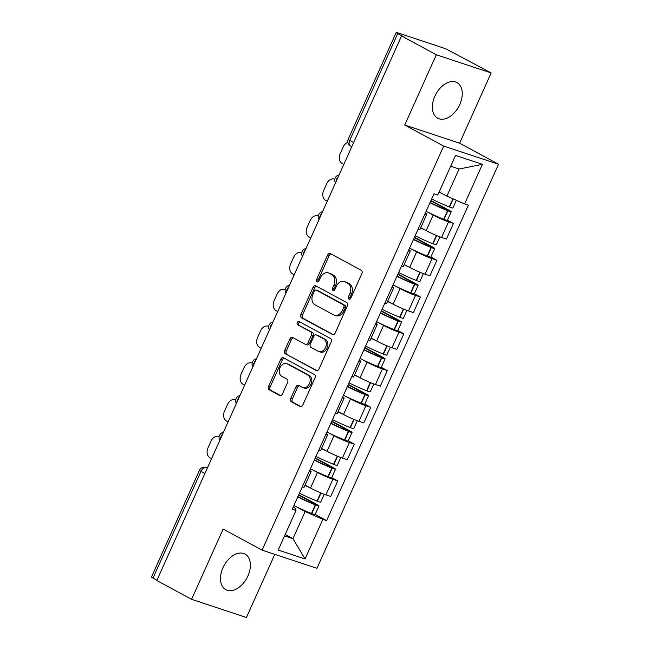 <?xml version="1.0" encoding="UTF-8"?>
<svg xmlns="http://www.w3.org/2000/svg" width="650" height="650" viewBox="0 0 650 650"><rect width="100%" height="100%" fill="white"/><g stroke="black" fill="none" stroke-linecap="round" stroke-linejoin="round"><path stroke-width="0.97" d="M348.92 299.089A1.779 1.357 -71.7 0 0 349.091 299.162A1.779 1.357 -71.7 0 0 350.854 298.114L361.904 273.528A2.543 1.934 -71.7 0 0 361.229 270.286L330.371 253.597A2.543 1.934 -71.7 0 0 330.127 253.492A2.543 1.934 -71.7 0 0 327.616 254.987L316.566 279.573A1.779 1.357 -71.7 0 0 317.037 281.84A1.779 1.357 -71.7 0 0 317.208 281.913A1.779 1.357 -71.7 0 0 318.963 280.865L320.393 277.688A8.149 6.199 -71.7 0 1 328.445 272.919A8.149 6.199 -71.7 0 1 329.209 273.252L331.784 274.641A8.149 6.199 -71.7 0 1 333.938 285.009L332.507 288.194A1.779 1.357 -71.7 0 0 332.979 290.461A1.779 1.357 -71.7 0 0 333.149 290.534A1.779 1.357 -71.7 0 0 334.912 289.494L336.342 286.309A8.149 6.199 -71.7 0 1 344.386 281.539A8.149 6.199 -71.7 0 1 345.15 281.873L347.726 283.262A8.149 6.199 -71.7 0 1 349.879 293.637L348.449 296.822A1.779 1.357 -71.7 0 0 348.92 299.089M247.894 576.006A20.239 13.024 118.4 0 0 245.05 554.076A20.239 13.024 118.4 0 0 222.942 567.742A20.239 13.024 118.4 0 0 225.794 589.672A20.239 13.024 118.4 0 0 247.894 576.006M459.786 104.528A20.239 13.024 118.4 0 0 456.942 82.599A20.239 13.024 118.4 0 0 434.834 96.265A20.239 13.024 118.4 0 0 437.677 118.194A20.239 13.024 118.4 0 0 459.786 104.528M290.696 398.539A2.543 1.934 -71.7 0 0 291.371 401.781L300.024 406.461A2.543 1.934 -71.7 0 0 300.267 406.567A2.543 1.934 -71.7 0 0 302.778 405.08L315.055 377.772A2.543 1.934 -71.7 0 0 314.381 374.53L283.522 357.841A2.543 1.934 -71.7 0 0 283.278 357.736A2.543 1.934 -71.7 0 0 280.767 359.231L268.499 386.531A2.543 1.934 -71.7 0 0 269.173 389.773L279.63 395.428A2.543 1.934 -71.7 0 0 279.866 395.533A2.543 1.934 -71.7 0 0 282.384 394.046L287.633 382.354A2.543 1.934 -71.7 0 0 286.959 379.113L281.775 376.309A6.809 5.184 -71.7 0 1 279.793 368.062A6.809 5.184 -71.7 0 1 286.699 363.651A6.809 5.184 -71.7 0 1 287.332 363.935L307.653 374.92A6.809 5.184 -71.7 0 1 309.627 383.167A6.809 5.184 -71.7 0 1 302.729 387.579A6.809 5.184 -71.7 0 1 302.088 387.303L298.699 385.466A2.543 1.934 -71.7 0 0 298.464 385.369A2.543 1.934 -71.7 0 0 295.945 386.856L290.696 398.539L292.297 399.067A2.543 1.934 -71.7 0 0 292.971 402.309L300.95 406.632M404.731 125.019L459.591 143.195L491.164 72.946L436.304 54.771L404.731 125.019L443.674 146.088L262.088 550.144L223.137 529.076L191.571 599.324L156.812 580.523L401.546 35.969L403.146 36.498L397.735 33.564L349.741 140.359A5.192 3.339 118.4 0 0 350.472 145.982L351.788 146.689M436.304 54.771L401.546 35.969M332.369 334.498A2.543 1.934 -71.7 0 0 332.605 334.604A2.543 1.934 -71.7 0 0 335.124 333.117L347.392 305.809A2.543 1.934 -71.7 0 0 346.718 302.567L315.859 285.878A2.543 1.934 -71.7 0 0 315.624 285.773A2.543 1.934 -71.7 0 0 313.105 287.259L300.836 314.567A2.543 1.934 -71.7 0 0 301.511 317.809L332.865 334.669M331.224 341.794L318.955 369.094A2.543 1.934 -71.7 0 1 316.436 370.589A2.543 1.934 -71.7 0 1 316.201 370.484L285.342 353.787A2.543 1.934 -71.7 0 1 284.668 350.553L289.916 338.861A2.543 1.934 -71.7 0 1 292.435 337.374A2.543 1.934 -71.7 0 1 292.671 337.48L305.183 344.248A2.543 1.934 -71.7 0 0 305.427 344.354A2.543 1.934 -71.7 0 0 307.938 342.859L311.423 335.108A2.543 1.934 -71.7 0 0 310.749 331.866L297.724 324.821A1.779 1.357 -71.7 0 1 297.204 322.66A1.779 1.357 -71.7 0 1 299.008 321.506A1.779 1.357 -71.7 0 1 299.179 321.579L330.549 338.553A2.543 1.934 -71.7 0 1 331.224 341.794M491.164 72.946L449.394 50.684A5.192 0.455 24.2 0 0 442.699 47.734L397.434 32.736A5.192 0.455 24.2 0 0 396.199 32.5A5.192 0.455 24.2 0 0 397.735 33.564M459.591 143.195L498.534 164.263L316.948 568.319L262.088 550.144M191.571 599.324L246.431 617.5L274.804 554.361M156.934 580.255L153.002 578.126A5.192 0.455 -155.8 0 1 151.466 577.054L199.461 470.267A5.192 0.455 24.2 0 0 200.988 471.331L153.002 578.126M425.36 213.013A11.936 1.04 -155.8 0 1 426.774 214.248A11.936 1.04 -155.8 0 1 424.913 214.012M420.729 227.695L426.173 230.636A11.936 1.04 24.2 0 0 441.561 237.421L448.557 221.861A11.936 1.04 -155.8 0 1 433.16 215.077L427.903 212.233M448.557 221.861L453.432 223.478L447.403 220.212M417.918 229.572A11.936 1.04 24.2 0 0 419.786 229.807L426.774 214.248M441.561 237.421L446.436 239.037L453.432 223.478M408.834 249.787A11.936 1.04 -155.8 0 1 410.248 251.022A11.936 1.04 -155.8 0 1 408.387 250.786M430.869 256.986L436.906 260.252L432.031 258.635A11.936 1.04 -155.8 0 1 416.634 251.851L411.377 249.007M401.391 266.346A11.936 1.04 24.2 0 0 403.252 266.581L410.248 251.022M404.202 264.469L409.646 267.41A11.936 1.04 24.2 0 0 425.035 274.194L429.91 275.811L436.906 260.252M392.308 286.561A11.936 1.04 -155.8 0 1 393.721 287.796A11.936 1.04 -155.8 0 1 391.852 287.56M414.342 293.767L420.379 297.026L415.496 295.409A11.936 1.04 -155.8 0 1 400.108 288.624L394.851 285.781M384.865 303.119A11.936 1.04 24.2 0 0 386.726 303.355L393.721 287.796M387.676 301.243L393.12 304.184A11.936 1.04 24.2 0 0 408.509 310.968L413.384 312.585L420.379 297.026M375.781 323.334A11.936 1.04 -155.8 0 1 377.195 324.569A11.936 1.04 -155.8 0 1 375.326 324.334M397.816 330.541L403.853 333.799L398.97 332.191A11.936 1.04 -155.8 0 1 383.581 325.406L378.324 322.562M368.339 339.893A11.936 1.04 24.2 0 0 370.199 340.129L377.195 324.569M371.15 338.016L376.586 340.966A11.936 1.04 24.2 0 0 391.983 347.742L396.858 349.359L403.853 333.799M359.247 360.108A11.936 1.04 -155.8 0 1 360.669 361.351A11.936 1.04 -155.8 0 1 358.8 361.108M381.29 367.315L387.319 370.581L382.444 368.964A11.936 1.04 -155.8 0 1 367.055 362.18L361.798 359.336M351.804 376.667A11.936 1.04 24.2 0 0 353.673 376.911L360.669 361.351M354.624 374.798L360.059 377.739A11.936 1.04 24.2 0 0 375.448 384.524L380.331 386.141L387.319 370.581M342.721 396.89A11.936 1.04 -155.8 0 1 344.134 398.125A11.936 1.04 -155.8 0 1 342.274 397.889M364.764 404.089L370.793 407.355L365.918 405.738A11.936 1.04 -155.8 0 1 350.529 398.954L345.264 396.11M335.278 413.449A11.936 1.04 24.2 0 0 337.147 413.684L344.134 398.125M338.098 411.572L343.533 414.513A11.936 1.04 24.2 0 0 358.922 421.298L363.805 422.914L370.793 407.355M326.194 433.664A11.936 1.04 -155.8 0 1 327.608 434.899A11.936 1.04 -155.8 0 1 325.748 434.663M348.238 440.863L354.266 444.129L349.391 442.512A11.936 1.04 -155.8 0 1 334.002 435.727L328.738 432.884M318.752 450.223A11.936 1.04 24.2 0 0 320.621 450.458L327.608 434.899M321.563 448.346L327.007 451.287A11.936 1.04 24.2 0 0 342.396 458.071L347.279 459.688L354.266 444.129M309.668 470.438A11.936 1.04 -155.8 0 1 311.082 471.673A11.936 1.04 -155.8 0 1 309.221 471.437M331.711 477.644L337.74 480.902L332.865 479.286A11.936 1.04 -155.8 0 1 317.468 472.501L312.211 469.657M302.226 486.996A11.936 1.04 24.2 0 0 304.086 487.232L311.082 471.673M305.037 485.119L310.481 488.061A11.936 1.04 24.2 0 0 325.869 494.845L330.744 496.462L337.74 480.902M439.148 191.937L446.891 196.129L459.071 169.016L450.694 166.246M284.57 535.884L292.955 538.655L305.134 511.55L322.871 519.366L305.069 558.967L278.2 550.062L296.002 510.461L292.24 509.218L433.997 193.798L437.751 195.041L455.552 155.439L482.422 164.336L464.62 203.946L446.891 196.129M322.871 519.366L326.625 520.609L468.382 205.189L464.62 203.946M443.674 146.088L498.534 164.263M285.212 534.471L292.955 538.655L305.069 558.967M293.166 507.154L295.222 508.259L296.002 510.461M305.134 511.55L295.685 506.431M315.177 514.418L326.625 520.609M482.422 164.336L459.071 169.016M350.009 299.057A1.779 1.357 -71.7 0 1 350.049 297.351L351.479 294.166A8.149 6.199 -71.7 0 0 349.326 283.798L347.726 283.262M344.386 281.539L345.987 282.076A8.149 6.199 -71.7 0 1 346.751 282.401L349.326 283.798M328.445 272.919L330.046 273.447A8.149 6.199 -71.7 0 1 330.809 273.78L333.377 275.169A8.149 6.199 -71.7 0 1 335.538 285.545L334.108 288.722A1.779 1.357 -71.7 0 0 334.067 290.436M331.045 253.963A2.543 1.934 -71.7 0 0 329.217 255.515L318.167 280.101A1.779 1.357 -71.7 0 0 318.126 281.808M316.534 286.244A2.543 1.934 -71.7 0 0 314.706 287.796L302.437 315.096A2.543 1.934 -71.7 0 0 303.111 318.338L333.296 334.669M343.85 307.06A1.779 1.357 -71.7 0 0 343.379 304.785L316.29 290.136A1.779 1.357 -71.7 0 0 316.127 290.062A1.779 1.357 -71.7 0 0 314.364 291.111L312.853 294.458A8.149 6.199 -71.7 0 0 315.014 304.834L333.531 314.852A8.149 6.199 -71.7 0 0 334.295 315.177A8.149 6.199 -71.7 0 0 342.339 310.416L343.85 307.06L345.451 307.588A1.779 1.357 -71.7 0 0 344.979 305.321L343.379 304.785M317.549 290.55A1.779 1.357 -71.7 0 1 317.728 290.591A1.779 1.357 -71.7 0 1 317.891 290.664L344.979 305.321M334.295 315.177L335.896 315.713A8.149 6.199 -71.7 0 0 343.939 310.944L342.339 310.416M345.451 307.588L343.939 310.944M317.119 370.646L285.342 353.787M293.345 337.846A2.543 1.934 -71.7 0 0 291.517 339.398L286.268 351.081A2.543 1.934 -71.7 0 0 286.942 354.323M306.784 344.776A2.543 1.934 -71.7 0 0 307.027 344.882A2.543 1.934 -71.7 0 0 309.538 343.387L313.024 335.636A2.543 1.934 -71.7 0 0 312.349 332.394L297.724 324.821M299.991 322.018A1.779 1.357 -71.7 0 0 298.691 323.578A1.779 1.357 -71.7 0 0 299.325 325.349M318.175 351.268A6.809 5.184 -71.7 0 0 318.809 351.553A6.809 5.184 -71.7 0 0 325.715 347.141A6.809 5.184 -71.7 0 0 323.733 338.894L316.582 335.018A2.543 1.934 -71.7 0 0 316.339 334.921A2.543 1.934 -71.7 0 0 313.828 336.408L310.342 344.159A2.543 1.934 -71.7 0 0 311.017 347.401L318.175 351.268M318.809 351.553L320.409 352.081A6.809 5.184 -71.7 0 0 327.316 347.669A6.809 5.184 -71.7 0 0 325.333 339.422L323.733 338.894M317.688 335.384A2.543 1.934 -71.7 0 1 317.939 335.449A2.543 1.934 -71.7 0 1 318.175 335.554L325.333 339.422M299.374 385.832A2.543 1.934 -71.7 0 0 297.546 387.384L292.297 399.067M302.729 387.579L304.33 388.107A6.809 5.184 -71.7 0 0 311.228 383.703A6.809 5.184 -71.7 0 0 309.254 375.448L307.653 374.92M286.699 363.651L288.299 364.187A6.809 5.184 -71.7 0 1 288.933 364.463L309.254 375.448M284.196 358.207A2.543 1.934 -71.7 0 0 282.368 359.759L270.091 387.059A2.543 1.934 -71.7 0 0 270.766 390.301L280.548 395.598M430.828 200.842L447.192 209.698L448.134 210.348L446.201 209.763A16.348 1.422 -155.8 0 1 430.129 202.402M429.983 202.727A19.719 1.714 24.2 0 0 447.558 210.657L447.858 210.779A6.549 0.569 24.2 0 0 451.214 211.729A6.549 0.569 24.2 0 0 449.272 210.389L430.983 200.493M426.116 211.331A19.719 1.714 24.2 0 0 443.69 219.261L443.991 219.383A6.549 0.569 24.2 0 0 447.346 220.334L451.214 211.729M456.349 200.298L452.904 207.959A6.549 0.569 -155.8 0 1 449.556 207.009L449.247 206.887A19.719 1.714 -155.8 0 1 431.673 198.957M439.075 192.107A19.719 1.714 24.2 0 0 442.081 193.529M347.839 142.374A7.784 5.915 -71.7 0 0 343.265 146.876L340.194 153.717A7.784 5.915 108.3 0 0 342.249 163.621L343.801 164.458M414.302 237.616L430.666 246.472L431.608 247.122L429.674 246.545A16.348 1.422 -155.8 0 1 413.595 239.176M413.457 239.501A19.719 1.714 24.2 0 0 431.031 247.431L431.332 247.553A6.549 0.569 24.2 0 0 434.688 248.511A6.549 0.569 24.2 0 0 432.746 247.162L414.456 237.266M409.589 248.105A19.719 1.714 24.2 0 0 427.164 256.035L427.464 256.157A6.549 0.569 24.2 0 0 430.82 257.116L434.688 248.511M439.928 236.844L436.378 244.733A6.549 0.569 -155.8 0 1 433.03 243.783L432.721 243.661A19.719 1.714 -155.8 0 1 415.147 235.731M420.623 227.939A19.719 1.714 24.2 0 0 425.555 230.303M334.425 179.099L334.783 179.221A7.784 5.915 -71.7 0 0 334.425 179.099A7.784 5.915 -71.7 0 0 326.739 183.649L323.668 190.491A7.784 5.915 108.3 0 0 325.723 200.395L327.275 201.232M397.776 274.389L414.139 283.246L415.082 283.904L413.148 283.319A16.348 1.422 -155.8 0 1 397.069 275.957M396.923 276.274A19.719 1.714 24.2 0 0 414.497 284.204L414.806 284.326A6.549 0.569 24.2 0 0 418.153 285.285A6.549 0.569 24.2 0 0 416.219 283.936L397.93 274.04M393.063 284.879A19.719 1.714 24.2 0 0 410.637 292.809L410.938 292.931A6.549 0.569 24.2 0 0 414.294 293.889L418.153 285.285M423.402 273.618L419.851 281.515A6.549 0.569 -155.8 0 1 416.504 280.556L416.195 280.434A19.719 1.714 -155.8 0 1 398.621 272.504M404.097 264.713A19.719 1.714 24.2 0 0 409.029 267.077M317.899 215.873L318.256 215.995A7.784 5.915 -71.7 0 0 317.899 215.873A7.784 5.915 -71.7 0 0 310.213 220.431L307.133 227.264A7.784 5.915 108.3 0 0 309.197 237.169L310.749 238.006M381.249 311.171L397.613 320.019L398.556 320.678L396.622 320.092A16.348 1.422 -155.8 0 1 380.543 312.731M380.396 313.048A19.719 1.714 24.2 0 0 397.971 320.986L398.279 321.1A6.549 0.569 24.2 0 0 401.627 322.059A6.549 0.569 24.2 0 0 399.693 320.71L381.404 310.814M376.529 321.652A19.719 1.714 24.2 0 0 394.103 329.591L394.412 329.704A6.549 0.569 24.2 0 0 397.759 330.663L401.627 322.059M406.868 310.391L403.325 318.289A6.549 0.569 -155.8 0 1 399.977 317.33L399.669 317.208A19.719 1.714 -155.8 0 1 382.094 309.278M387.571 301.486A19.719 1.714 24.2 0 0 392.502 303.851M301.364 252.647L301.73 252.769A7.784 5.915 -71.7 0 0 301.364 252.647A7.784 5.915 -71.7 0 0 293.678 257.205L290.607 264.038A7.784 5.915 108.3 0 0 292.671 273.951L294.214 274.787M364.715 347.945L381.087 356.801L382.029 357.451L380.096 356.866A16.348 1.422 -155.8 0 1 364.016 349.505M363.87 349.83A19.719 1.714 24.2 0 0 381.444 357.76L381.753 357.882A6.549 0.569 24.2 0 0 385.101 358.832A6.549 0.569 24.2 0 0 383.167 357.484L364.877 347.596M360.002 358.434A19.719 1.714 24.2 0 0 377.577 366.364L377.886 366.486A6.549 0.569 24.2 0 0 381.233 367.437L385.101 358.832M390.341 347.173L386.799 355.062A6.549 0.569 -155.8 0 1 383.443 354.104L383.142 353.982A19.719 1.714 -155.8 0 1 365.568 346.052M371.044 338.26A19.719 1.714 24.2 0 0 375.976 340.632M285.204 289.559A7.784 5.915 -71.7 0 0 284.838 289.429A7.784 5.915 -71.7 0 0 277.152 293.979L274.081 300.812A7.784 5.915 108.3 0 0 276.144 310.724L277.688 311.561M348.189 384.719L364.561 393.575L365.495 394.225L363.569 393.64A16.348 1.422 -155.8 0 1 347.49 386.279M347.344 386.604A19.719 1.714 24.2 0 0 364.918 394.534L365.227 394.656A6.549 0.569 24.2 0 0 368.574 395.606A6.549 0.569 24.2 0 0 366.641 394.266L348.351 384.369M343.476 395.208A19.719 1.714 24.2 0 0 361.051 403.138L361.359 403.26A6.549 0.569 24.2 0 0 364.707 404.211L368.574 395.606M373.815 383.947L370.273 391.836A6.549 0.569 -155.8 0 1 366.917 390.886L366.616 390.764A19.719 1.714 -155.8 0 1 349.042 382.834M354.51 375.034A19.719 1.714 24.2 0 0 359.45 377.406M268.312 326.202L268.678 326.324A7.784 5.915 -71.7 0 0 268.312 326.202A7.784 5.915 -71.7 0 0 260.626 330.752L257.554 337.594A7.784 5.915 108.3 0 0 259.618 347.498L261.162 348.335M331.662 421.493L348.034 430.349L348.969 430.999L347.043 430.414A16.348 1.422 -155.8 0 1 330.964 423.052M330.817 423.378A19.719 1.714 24.2 0 0 348.392 431.308L348.692 431.429A6.549 0.569 24.2 0 0 352.048 432.388A6.549 0.569 24.2 0 0 350.106 431.039L331.825 421.143M326.95 431.982A19.719 1.714 24.2 0 0 344.524 439.912L344.833 440.034A6.549 0.569 24.2 0 0 348.181 440.993L352.048 432.388M357.289 420.721L353.738 428.61A6.549 0.569 -155.8 0 1 350.391 427.659L350.082 427.538A19.719 1.714 -155.8 0 1 332.516 419.608M337.984 411.816A19.719 1.714 24.2 0 0 342.916 414.18M251.786 362.976L252.151 363.098A7.784 5.915 -71.7 0 0 251.786 362.976A7.784 5.915 -71.7 0 0 244.099 367.526L241.028 374.368A7.784 5.915 108.3 0 0 243.084 384.272L244.636 385.109M315.136 458.266L331.5 467.122L332.442 467.781L330.509 467.196A16.348 1.422 -155.8 0 1 314.438 459.834M314.291 460.151A19.719 1.714 24.2 0 0 331.866 468.081L332.166 468.203A6.549 0.569 24.2 0 0 335.522 469.162A6.549 0.569 24.2 0 0 333.58 467.813L315.291 457.917M310.424 468.756A19.719 1.714 24.2 0 0 327.998 476.686L328.299 476.808A6.549 0.569 24.2 0 0 331.654 477.766L335.522 469.162M340.762 457.494L337.212 465.384A6.549 0.569 -155.8 0 1 333.864 464.433L333.556 464.311A19.719 1.714 -155.8 0 1 315.981 456.381M321.457 448.589A19.719 1.714 24.2 0 0 326.389 450.954M235.259 399.75L235.625 399.872A7.784 5.915 -71.7 0 0 235.259 399.75A7.784 5.915 -71.7 0 0 227.573 404.308L224.502 411.141A7.784 5.915 108.3 0 0 226.557 421.046L228.109 421.882M298.61 495.048L314.974 503.896L315.916 504.554L313.983 503.969A16.348 1.422 -155.8 0 1 297.903 496.608M297.765 496.925A19.719 1.714 24.2 0 0 315.339 504.855L315.64 504.977A6.549 0.569 24.2 0 0 318.996 505.936A6.549 0.569 24.2 0 0 317.054 504.587L298.764 494.691M293.898 505.529A19.719 1.714 24.2 0 0 311.472 513.459L311.773 513.581A6.549 0.569 24.2 0 0 315.128 514.54L318.996 505.936M324.236 494.268L320.686 502.166A6.549 0.569 -155.8 0 1 317.338 501.207L317.029 501.085A19.719 1.714 -155.8 0 1 299.455 493.155M304.931 485.363A19.719 1.714 24.2 0 0 309.863 487.727M219.091 436.662A7.784 5.915 -71.7 0 0 218.733 436.524A7.784 5.915 -71.7 0 0 211.047 441.082L207.968 447.915A7.784 5.915 108.3 0 0 210.031 457.819L211.583 458.664M207.366 468.032L206.31 467.683A5.192 3.339 118.4 0 0 200.988 471.331L204.929 473.46M207.285 468.211L206.31 467.683A5.192 3.949 108.3 0 0 205.822 467.472A5.192 5.192 0 0 0 199.461 470.267M342.396 458.071L349.391 442.512M358.922 421.298L365.918 405.738M375.448 384.524L382.444 368.964M391.983 347.742L398.97 332.191M408.509 310.968L415.496 295.409M425.035 274.194L432.031 258.635M325.869 494.845L332.865 479.286M310.481 488.061L317.468 472.501M327.007 451.287L334.002 435.727M343.533 414.513L350.529 398.954M360.059 377.739L367.055 362.18M376.586 340.966L383.581 325.406M393.12 304.184L400.108 288.624M409.646 267.41L416.634 251.851M426.173 230.636L433.16 215.077M338.301 176.694A5.192 3.339 118.4 0 0 336.066 181.667M321.774 213.476A5.192 3.339 118.4 0 0 319.54 218.441M305.248 250.25A5.192 3.339 118.4 0 0 303.014 255.214M288.714 287.024A5.192 3.339 118.4 0 0 286.488 291.988M272.188 323.798A5.192 3.339 118.4 0 0 269.961 328.762M255.661 360.571A5.192 3.339 118.4 0 0 253.427 365.536M239.135 397.353A5.192 3.339 118.4 0 0 236.901 402.317M222.609 434.127A5.192 3.339 118.4 0 0 220.374 439.091M353.673 142.488L349.741 140.359A5.192 0.455 24.2 0 1 348.205 139.287A5.192 5.192 0 0 0 350.472 145.982M351.479 294.166L349.879 293.637M346.751 282.401L345.15 281.873M334.108 288.722L332.507 288.194M335.538 285.545L333.938 285.009M333.377 275.169L331.784 274.641M330.809 273.78L329.209 273.252M318.167 280.101L316.566 279.573M329.217 255.515L327.616 254.987M350.049 297.351L348.449 296.822M303.111 318.338L301.511 317.809M302.437 315.096L300.836 314.567M314.706 287.796L313.105 287.259M317.891 290.664L316.29 290.136M316.688 370.646L316.201 370.484M286.268 351.081L284.668 350.553M291.517 339.398L289.916 338.861M309.538 343.387L307.938 342.859M313.024 335.636L311.423 335.108M312.349 332.394L310.749 331.866M318.175 335.554L316.582 335.018M297.546 387.384L295.945 386.856M288.933 364.463L287.332 363.935M280.118 395.59L279.63 395.428M270.766 390.301L269.173 389.773M270.091 387.059L268.499 386.531M282.368 359.759L280.767 359.231M300.519 406.632L300.024 406.461M292.971 402.309L291.371 401.781M443.991 219.383L447.858 210.779M449.556 207.009L453.196 198.908M449.247 206.887L452.896 198.778M443.69 219.261L447.558 210.657M427.464 256.157L431.332 247.553M433.03 243.783L436.711 235.576M432.721 243.661L436.41 235.454M427.164 256.035L431.031 247.431M410.938 292.931L414.806 284.326M416.504 280.556L420.184 272.358M416.195 280.434L419.884 272.228M410.637 292.809L414.497 284.204M394.412 329.704L398.279 321.1M399.977 317.33L403.658 309.132M399.669 317.208L403.358 309.002M394.103 329.591L397.971 320.986M377.886 366.486L381.753 357.882M383.443 354.104L387.132 345.906M383.142 353.982L386.831 345.784M377.577 366.364L381.444 357.76M361.359 403.26L365.227 394.656M366.917 390.886L370.606 382.679M366.616 390.764L370.297 382.558M361.051 403.138L364.918 394.534M344.833 440.034L348.692 431.429M350.391 427.659L354.079 419.453M350.082 427.538L353.771 419.331M344.524 439.912L348.392 431.308M328.299 476.808L332.166 468.203M333.864 464.433L337.553 456.235M333.556 464.311L337.244 456.105M327.998 476.686L331.866 468.081M311.773 513.581L315.64 504.977M317.338 501.207L321.019 493.009M317.029 501.085L320.718 492.879M311.472 513.459L315.339 504.855M339.081 174.956A5.192 5.192 0 0 0 335.53 182.869M322.554 211.738A5.192 5.192 0 0 0 318.996 219.643M306.028 248.511A5.192 5.192 0 0 0 302.469 256.417M289.502 285.285A5.192 5.192 0 0 0 285.943 293.191M272.967 322.059A5.192 5.192 0 0 0 269.417 329.973M256.441 358.832A5.192 5.192 0 0 0 252.891 366.746M239.915 395.614A5.192 5.192 0 0 0 236.364 403.52M223.389 432.388A5.192 5.192 0 0 0 219.83 440.294M205.822 467.472L207.391 467.992M348.205 139.287L396.199 32.5M317.728 290.591L316.127 290.062M307.027 344.882L305.427 344.354M317.939 335.449L316.339 334.921"/></g></svg>
